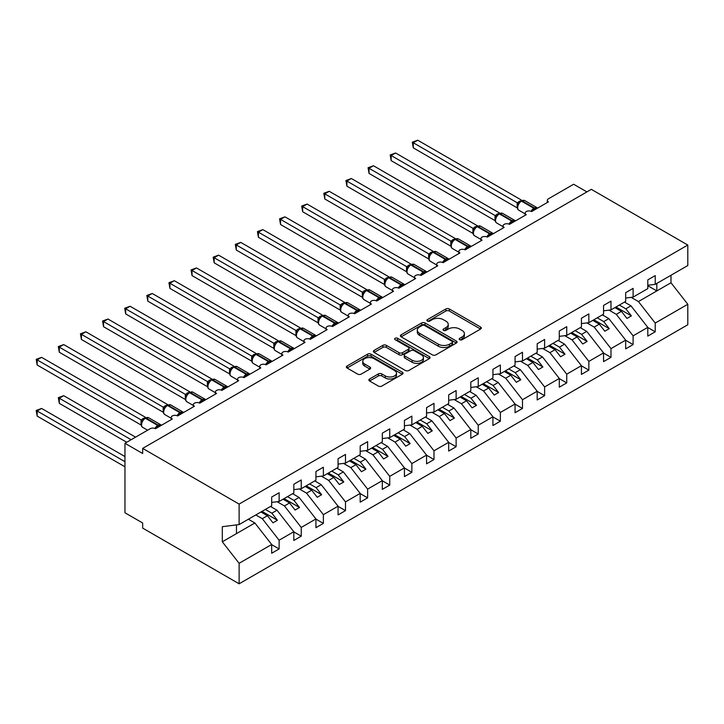 <?xml version="1.0" encoding="UTF-8"?>
<svg xmlns="http://www.w3.org/2000/svg" width="724" height="724" viewBox="0 0 724 724"><rect width="100%" height="100%" fill="white"/><g stroke="black" fill="none" stroke-linecap="round" stroke-linejoin="round"><path stroke-width="1.09" d="M459.704 339.701A1.72 0.996 0 0 0 462.138 339.701L480.6 329.04A2.453 1.421 0 0 0 481.315 328.044A2.453 1.421 0 0 0 480.6 327.04L449.323 308.985A2.453 1.421 0 0 0 445.848 308.985L427.395 319.637A1.72 0.996 0 0 0 426.889 320.343A1.72 0.996 0 0 0 427.395 321.049A1.72 0.996 0 0 0 429.821 321.049L432.21 319.664A7.864 4.543 0 0 1 443.332 319.664L445.939 321.166A7.864 4.543 0 0 1 448.237 324.379A7.864 4.543 0 0 1 445.939 327.592L443.55 328.968A1.72 0.996 0 0 0 443.043 329.673A1.72 0.996 0 0 0 443.55 330.37A1.72 0.996 0 0 0 445.984 330.37L448.373 328.995A7.864 4.543 0 0 1 459.487 328.995L462.093 330.497A7.864 4.543 0 0 1 464.401 333.71A7.864 4.543 0 0 1 462.093 336.922L459.704 338.298A1.72 0.996 0 0 0 459.206 338.995A1.72 0.996 0 0 0 459.704 339.701L459.704 338.298M369.584 378.996A2.453 1.421 0 0 0 368.86 380A2.453 1.421 0 0 0 369.584 381.005L378.353 386.064A2.453 1.421 0 0 0 381.829 386.064L402.327 374.227A2.453 1.421 0 0 0 403.051 373.231A2.453 1.421 0 0 0 402.327 372.227L371.059 354.172A2.453 1.421 0 0 0 367.584 354.172L347.086 366.009A2.453 1.421 0 0 0 346.362 367.005A2.453 1.421 0 0 0 347.086 368.009L357.683 374.127A2.453 1.421 0 0 0 361.158 374.127L369.928 369.068A2.453 1.421 0 0 0 370.652 368.063A2.453 1.421 0 0 0 369.928 367.059L364.679 364.027A6.57 3.792 0 0 1 362.751 361.339A6.57 3.792 0 0 1 366.806 357.837A6.57 3.792 0 0 1 373.973 358.661L394.553 370.543A6.57 3.792 0 0 1 396.481 373.231A6.57 3.792 0 0 1 392.426 376.733A6.57 3.792 0 0 1 385.259 375.91L381.829 373.928A2.453 1.421 0 0 0 378.353 373.928L369.584 378.996L369.584 381.005L378.353 375.973L378.353 373.928M647.799 285.265L655.229 284.342L687.8 265.536L687.8 245.047L591.336 189.353L142.664 448.4L142.664 453.505L124.962 443.287L150.185 428.726A3.756 2.172 0 0 1 155.488 428.726L172.303 419.015A3.756 2.172 0 0 1 171.208 417.486A3.756 2.172 0 0 1 173.525 415.486A3.756 2.172 0 0 1 177.615 415.956L194.43 406.245A3.756 2.172 0 0 1 193.335 404.716A3.756 2.172 0 0 1 195.652 402.707A3.756 2.172 0 0 1 199.743 403.178L216.557 393.476A3.756 2.172 0 0 1 215.453 391.937A3.756 2.172 0 0 1 217.77 389.937A3.756 2.172 0 0 1 221.861 390.408L238.676 380.697A3.756 2.172 0 0 1 237.581 379.168A3.756 2.172 0 0 1 239.897 377.168A3.756 2.172 0 0 1 243.988 377.638L260.803 367.928A3.756 2.172 0 0 1 259.708 366.389A3.756 2.172 0 0 1 262.025 364.389A3.756 2.172 0 0 1 266.115 364.86L282.93 355.149A3.756 2.172 0 0 1 281.826 353.62A3.756 2.172 0 0 1 284.143 351.62A3.756 2.172 0 0 1 288.233 352.09L305.048 342.38A3.756 2.172 0 0 1 303.953 340.85A3.756 2.172 0 0 1 306.27 338.841A3.756 2.172 0 0 1 310.361 339.312L327.176 329.61A3.756 2.172 0 0 1 326.081 328.072A3.756 2.172 0 0 1 328.397 326.072A3.756 2.172 0 0 1 332.488 326.542L332.325 326.044L338.036 322.741M687.8 245.047L239.119 504.085L142.664 448.4M432.382 354.869A2.453 1.421 0 0 0 435.857 354.869L456.364 343.04A2.453 1.421 0 0 0 457.079 342.036A2.453 1.421 0 0 0 456.364 341.031L425.088 322.976A2.453 1.421 0 0 0 421.612 322.976L401.114 334.814A2.453 1.421 0 0 0 400.399 335.818A2.453 1.421 0 0 0 401.114 336.814L432.382 354.869M395.811 340.072A1.72 0.996 0 0 1 397.557 340.316L429.314 358.651L408.843 370.471A2.453 1.421 0 0 1 405.368 370.471L374.1 352.416L374.1 350.407A2.453 1.421 0 0 0 373.376 351.412A2.453 1.421 0 0 0 374.1 352.416M374.1 350.407L382.869 345.339A2.453 1.421 0 0 1 386.344 345.339L399.033 352.669A2.453 1.421 0 0 0 402.508 352.669L408.327 349.303A2.453 1.421 0 0 0 409.042 348.298A2.453 1.421 0 0 0 408.327 347.303L395.123 339.674A1.72 0.996 0 0 1 394.616 338.977A1.72 0.996 0 0 1 395.675 338.054A1.72 0.996 0 0 1 397.557 338.271L429.35 356.624A2.453 1.421 0 0 1 430.065 357.629A2.453 1.421 0 0 1 429.35 358.633L429.35 356.624M239.119 504.085L239.119 524.574L271.69 505.777L271.69 497.035L279.12 492.745L279.12 501.488L271.69 502.411M279.12 501.488L293.817 492.999L293.817 484.266L301.247 479.976L301.247 488.709L293.817 489.641M301.247 488.709L315.936 480.229L315.936 471.496L323.375 467.197L323.375 475.94L315.936 476.863M323.375 475.94L338.063 467.46L338.063 458.717L345.493 454.428L345.493 463.161L338.063 464.093M345.493 463.161L360.181 454.681L360.181 445.948L367.62 441.658L367.62 450.391L360.181 451.314M367.62 450.391L382.308 441.912L382.308 433.169L389.747 428.88L389.747 437.622L382.308 438.545M389.747 437.622L404.435 429.133L404.435 420.4L411.866 416.11L411.866 424.843L404.435 425.766M411.866 424.843L426.554 416.363L426.554 407.63L433.993 403.331L433.993 412.074L426.554 412.997M547.317 202.512L547.317 200.34A3.756 2.172 180 0 0 548.421 201.869L531.606 211.58A3.756 2.172 0 0 0 527.515 211.109A3.756 2.172 0 0 0 525.19 213.118A3.756 2.172 0 0 0 526.294 214.648L509.479 224.359A3.756 2.172 0 0 0 505.388 223.888A3.756 2.172 0 0 0 503.071 225.888A3.756 2.172 0 0 0 504.166 227.417L487.352 237.128A3.756 2.172 0 0 0 483.261 236.657A3.756 2.172 0 0 0 480.944 238.658A3.756 2.172 0 0 0 482.048 240.196L465.233 249.898A3.756 2.172 0 0 0 461.143 249.427A3.756 2.172 0 0 0 458.817 251.436A3.756 2.172 0 0 0 459.921 252.966L443.106 262.676A3.756 2.172 0 0 0 439.016 262.206A3.756 2.172 0 0 0 436.699 264.206A3.756 2.172 0 0 0 437.794 265.744L420.979 275.446A3.756 2.172 0 0 0 416.888 274.975A3.756 2.172 0 0 0 414.571 276.984A3.756 2.172 0 0 0 415.676 278.514L398.861 288.224A3.756 2.172 0 0 0 394.77 287.754A3.756 2.172 0 0 0 392.453 289.754A3.756 2.172 0 0 0 393.548 291.283L376.733 300.994A3.756 2.172 0 0 0 372.643 300.523A3.756 2.172 0 0 0 370.326 302.523A3.756 2.172 0 0 0 371.421 304.062L354.606 313.764A3.756 2.172 0 0 0 350.516 313.302A3.756 2.172 0 0 0 348.199 315.302A3.756 2.172 0 0 0 349.303 316.831L332.488 326.542M433.993 412.074L448.681 403.594L448.681 394.852L456.12 390.562L456.12 399.295L448.681 400.227M456.12 399.295L470.808 390.815L470.808 382.082L478.238 377.783L478.238 386.526L470.808 387.449M478.238 386.526L492.926 378.046L492.926 369.303L500.365 365.014L500.365 373.747L492.926 374.679M500.365 373.747L515.054 365.267L515.054 356.534L522.493 352.244L522.493 360.977L515.054 361.9M522.493 360.977L537.181 352.498L537.181 343.755L544.611 339.466L544.611 348.208L537.181 349.131M544.611 348.208L559.299 339.719L559.299 330.986L566.738 326.696L566.738 335.429L559.299 336.361M566.738 335.429L581.426 326.949L581.426 318.216L588.856 313.917L588.856 322.66L581.426 323.583M588.856 322.66L603.554 314.18L603.554 305.438L610.984 301.148L610.984 309.881L603.554 310.813M610.984 309.881L625.672 301.401L625.672 292.668L633.111 288.378L633.111 297.112L625.672 298.035M271.69 544.656L279.12 548.946L279.12 540.213L293.817 531.733L277.002 510.221L270.495 506.465M255.807 514.945L262.305 518.701L279.12 540.213M293.817 531.887L301.247 536.176L301.247 527.443L315.936 518.954L299.121 497.451L292.614 493.696M277.156 501.732L284.432 505.931L301.247 527.443M315.936 519.108L323.375 523.407L323.375 514.664L338.063 506.185L321.248 484.673L314.741 480.917M299.284 488.953L306.56 493.153L323.375 514.664M338.063 506.338L345.493 510.628L345.493 501.895L360.181 493.415L343.375 471.903L336.868 468.147M321.402 476.184L328.678 480.383L345.493 501.895M360.181 493.569L367.62 497.859L367.62 489.116L382.308 480.636L365.493 459.125L358.986 455.369M343.529 463.405L350.805 467.614L367.62 489.116M382.308 480.79L389.747 485.08L389.747 476.347L404.435 467.867L387.621 446.355L381.114 442.599M365.656 450.636L372.932 454.835L389.747 476.347M404.435 468.021L411.866 472.31L411.866 463.577L426.554 455.088L409.748 433.586L403.241 429.83M387.774 437.866L395.051 442.065L411.866 463.577M426.554 455.242L433.993 459.541L433.993 450.799L448.681 442.319L431.866 420.807L425.359 417.051M409.902 425.088L417.178 429.287L433.993 450.799M448.681 442.473L456.12 446.762L456.12 438.029L470.808 429.549L453.993 408.037L447.486 404.282M432.029 412.318L439.305 416.517L456.12 438.029M470.808 429.703L478.238 433.993L478.238 425.25L492.926 416.771L476.111 395.259L469.614 391.503M454.147 399.539L461.423 403.739L478.238 425.25M492.926 416.924L500.365 421.214L500.365 412.481L515.054 404.001L498.239 382.489L491.732 378.733M476.274 386.77L483.551 390.969L500.365 412.481M515.054 404.155L522.493 408.445L522.493 399.711L537.181 391.222L520.366 369.711L513.859 365.964M498.402 374L505.678 378.2L522.493 399.711M537.181 391.376L544.611 395.675L544.611 386.933L559.299 378.453L542.484 356.941L535.986 353.185M520.52 361.222L527.796 365.421L544.611 386.933M559.299 378.607L566.738 382.896L566.738 374.163L581.426 365.683L564.611 344.172L558.104 340.416M542.647 348.452L549.923 352.651L566.738 374.163M581.426 365.828L588.856 370.127L588.856 361.385L603.554 352.905L586.739 331.393L580.232 327.637M564.774 335.674L572.051 339.873L588.856 361.385M603.554 353.059L610.984 357.348L610.984 348.615L625.672 340.135L608.857 318.623L602.359 314.868M586.893 322.904L594.169 327.103L610.984 348.615M625.672 340.289L633.111 344.579L633.111 335.836L647.799 327.357L647.799 336.099L655.229 331.8L655.229 323.067L687.8 304.261L687.8 324.75L239.119 583.797L142.664 528.104L142.664 522.99L124.962 512.773L124.962 443.287M609.02 310.125L616.296 314.334L633.111 335.836M655.229 284.342L655.229 275.6L647.799 279.889L647.799 288.632L633.111 297.112M647.799 327.51L655.229 331.8M631.147 297.356L638.423 301.555L655.229 323.067M586.911 191.914L573.643 184.249L548.421 198.81A3.756 2.172 180 0 0 547.317 200.34M239.119 524.574L222.304 526.674L222.304 541.796L254.875 522.99L248.368 519.235M254.875 522.99L271.69 544.502L271.69 553.245L279.12 548.946M301.247 536.176L293.817 540.466L293.817 531.733M323.375 523.407L315.936 527.696L315.936 518.954M345.493 510.628L338.063 514.918L338.063 506.185M367.62 497.859L360.181 502.148L360.181 493.415M389.747 485.08L382.308 489.379L382.308 480.636M411.866 472.31L404.435 476.6L404.435 467.867M433.993 459.541L426.554 463.831L426.554 455.088M456.12 446.762L448.681 451.052L448.681 442.319M478.238 433.993L470.808 438.282L470.808 429.549M500.365 421.214L492.926 425.513L492.926 416.771M522.493 408.445L515.054 412.734L515.054 404.001M544.611 395.675L537.181 399.965L537.181 391.222M566.738 382.896L559.299 387.186L559.299 378.453M588.856 370.127L581.426 374.417L581.426 365.683M610.984 357.348L603.554 361.647L603.554 352.905M633.111 344.579L625.672 348.868L625.672 340.135M222.304 541.796L239.119 563.308L271.69 544.502M239.119 563.308L239.119 583.797M262.305 518.701L267.437 515.741L272.975 522.819L277.401 520.257L271.862 513.18L277.002 510.221M260.939 511.986L267.437 515.741M265.364 509.424L271.862 513.18M284.432 505.931L289.564 502.963L295.093 510.04L299.519 507.488L293.989 500.411L299.121 497.451M283.057 499.207L289.564 502.963M287.482 496.655L293.989 500.411M306.56 493.153L311.691 490.193L317.221 497.27L321.646 494.718L316.117 487.641L321.248 484.673M305.184 486.438L311.691 490.193M309.61 483.885L316.117 487.641M328.678 480.383L333.809 477.424L339.348 484.501L343.773 481.94L338.235 474.863L343.375 471.903M327.311 473.668L333.809 477.424M331.737 471.107L338.235 474.863M350.805 467.614L355.937 464.645L361.466 471.722L365.892 469.17L360.362 462.093L365.493 459.125M349.43 460.889L355.937 464.645M353.855 458.337L360.362 462.093M372.932 454.835L378.064 451.876L383.593 458.953L388.019 456.392L382.489 449.314L387.621 446.355M371.557 448.12L378.064 451.876M375.982 445.559L382.489 449.314M395.051 442.065L400.182 439.097L405.721 446.174L410.146 443.622L404.607 436.545L409.748 433.586M393.684 435.341L400.182 439.097M398.109 432.789L404.607 436.545M417.178 429.287L422.309 426.327L427.839 433.404L432.264 430.852L426.735 423.775L431.866 420.807M415.802 422.572L422.309 426.327M420.228 420.02L426.735 423.775M439.305 416.517L444.436 413.549L449.966 420.626L454.391 418.074L448.862 410.997L453.993 408.037M437.93 409.793L444.436 413.549M442.355 407.241L448.862 410.997M461.423 403.739L466.555 400.779L472.093 407.856L476.519 405.304L470.98 398.227L476.111 395.259M460.057 397.024L466.555 400.779M464.482 394.471L470.98 398.227M483.551 390.969L488.682 388.01L494.211 395.087L498.637 392.526L493.107 385.449L498.239 382.489M482.175 384.254L488.682 388.01M486.6 381.693L493.107 385.449M505.678 378.2L510.809 375.231L516.339 382.308L520.764 379.756L515.235 372.679L520.366 369.711M504.302 371.475L510.809 375.231M508.728 368.923L515.235 372.679M527.796 365.421L532.927 362.462L538.466 369.539L542.891 366.987L537.353 359.909L542.484 356.941M526.429 358.706L532.927 362.462M530.855 356.154L537.353 359.909M549.923 352.651L555.055 349.683L560.584 356.76L565.01 354.208L559.48 347.131L564.611 344.172M548.548 345.927L555.055 349.683M552.973 343.375L559.48 347.131M572.051 339.873L577.182 336.913L582.711 343.991L587.137 341.438L581.607 334.361L586.739 331.393M570.675 333.158L577.182 336.913M575.1 330.606L581.607 334.361M594.169 327.103L599.3 324.144L604.839 331.221L609.264 328.66L603.726 321.583L608.857 318.623M592.802 320.388L599.3 324.144M597.228 317.827L603.726 321.583M616.296 314.334L621.427 311.365L626.957 318.442L631.382 315.89L625.853 308.813L630.984 305.845L647.799 327.357M614.92 307.609L621.427 311.365M619.346 305.057L625.853 308.813M630.984 305.845L624.477 302.089M638.423 301.555L670.985 282.758L687.8 304.261M647.799 285.718L656.822 290.93L656.822 283.419M670.985 275.247L670.985 282.758M236.467 533.624L236.467 524.909M615.988 306.994L631.382 315.89M593.861 319.773L609.264 328.66M571.734 332.542L587.137 341.438M549.616 345.321L565.01 354.208M527.488 358.09L542.891 366.987M505.361 370.869L520.764 379.756M483.243 383.639L498.637 392.526M461.116 396.408L476.519 405.304M438.988 409.187L454.391 418.074M416.87 421.956L432.264 430.852M394.743 434.735L410.146 443.622M372.616 447.504L388.019 456.392M350.497 460.274L365.892 469.17M328.37 473.053L343.773 481.94M306.243 485.822L321.646 494.718M284.125 498.601L299.519 507.488M261.998 511.37L277.401 520.257M460.392 339.945L462.093 338.959A7.864 4.543 0 0 0 464.401 335.755L464.401 333.71M448.237 324.379L448.237 326.424A7.864 4.543 0 0 1 445.939 329.637L444.237 330.615M480.564 329.067L449.323 311.03A2.453 1.421 0 0 0 445.848 311.03L428.083 321.284M456.364 341.031L456.364 343.04L425.088 325.022A2.453 1.421 0 0 0 421.612 325.022L401.15 336.841M452.02 342.733A1.72 0.996 0 0 0 452.518 342.036A1.72 0.996 0 0 0 452.02 341.33L424.572 325.483A1.72 0.996 0 0 0 422.137 325.483L419.621 326.94A7.864 4.543 0 0 0 417.314 330.144A7.864 4.543 0 0 0 419.621 333.357L438.382 344.19A7.864 4.543 0 0 0 449.495 344.19L452.02 342.733L452.02 344.778A1.72 0.996 0 0 0 452.518 344.081L452.518 342.036M417.314 330.144L417.314 332.189A7.864 4.543 0 0 0 419.621 335.402L419.621 333.357M452.02 344.778L449.495 346.235A7.864 4.543 0 0 1 438.382 346.235L419.621 335.402M374.136 352.434L382.869 347.384L382.869 345.339M409.042 348.298L409.042 350.344A2.453 1.421 0 0 1 408.327 351.348L402.508 354.706A2.453 1.421 0 0 1 399.033 354.706L386.344 347.384A2.453 1.421 0 0 0 382.869 347.384M412.191 360.262A6.57 3.792 0 0 0 419.35 361.086A6.57 3.792 0 0 0 423.413 357.584A6.57 3.792 0 0 0 421.486 354.896L414.228 350.706A2.453 1.421 0 0 0 410.752 350.706L404.933 354.072A2.453 1.421 0 0 0 404.218 355.077A2.453 1.421 0 0 0 404.933 356.072L412.191 360.262L412.191 362.308A6.57 3.792 0 0 0 419.35 363.131A6.57 3.792 0 0 0 423.413 359.62L423.413 357.584M404.218 355.077L404.218 357.113A2.453 1.421 0 0 0 404.933 358.118L404.933 356.072M412.191 362.308L404.933 358.118M396.481 373.231L396.481 375.267A6.57 3.792 0 0 1 392.426 378.779A6.57 3.792 0 0 1 385.259 377.955L381.829 375.973A2.453 1.421 0 0 0 378.353 375.973M362.751 361.339L362.751 363.385A6.57 3.792 0 0 0 364.679 366.072L364.679 364.027M369.901 369.086L364.679 366.072M402.3 374.254L371.059 356.217A2.453 1.421 0 0 0 367.584 356.217L347.113 368.027M413.286 198.964L472.962 233.418M531.633 211.562L531.443 211.082L537.154 207.788M413.286 147.868L412.309 142.194L413.286 142.755L417.712 140.203L521.669 200.222L517.235 202.774L413.286 142.755L413.286 147.868L517.162 207.842L517.162 202.729M521.208 200.946A1.249 0.724 -120 0 1 521.38 200.765L524.692 200.557A5.385 3.104 120 0 0 522.004 200.829A1.249 0.724 -120 0 0 521.38 200.765L520.846 201.073A1.249 0.724 60 0 0 520.674 201.245L517.832 204.702A2.751 1.991 18 0 0 517.144 202.765M518.71 203.725L517.235 202.774M412.309 142.194L417.712 140.203M391.159 211.734L450.835 246.187M369.032 224.512L428.717 258.966M346.914 237.282L406.589 271.735M324.786 250.052L384.462 284.514M509.506 224.34L509.316 223.852L515.026 220.558M391.159 160.638L390.191 154.972L391.159 155.533L395.585 152.981L499.542 212.992L495.116 215.553L391.159 155.533L391.159 160.638L495.035 220.612L495.026 215.535A2.751 1.991 18 0 1 495.705 217.499M499.08 213.716A1.249 0.724 -120 0 1 499.252 213.535L502.565 213.336A5.385 3.104 120 0 0 499.877 213.598A1.249 0.724 -120 0 0 499.252 213.535L498.718 213.842A1.249 0.724 60 0 0 498.546 214.023L497.144 215.164M513.226 222.196A2.751 1.593 60 0 1 513.063 221.788A1.249 0.724 -120 0 0 512.266 220.757L499.877 213.598L499.343 213.906A1.249 0.724 60 0 0 498.718 213.842L495.705 217.481C494.818 220.241 495.135 222.069 496.655 222.965L503.071 226.666M496.583 216.503L495.116 215.553M390.191 154.972L395.585 152.981M487.388 237.11L487.198 236.63L492.908 233.336M369.032 173.416L368.063 167.742L369.032 168.303L373.457 165.751L477.415 225.77L472.989 228.322L369.032 168.303L369.032 173.416L472.908 233.39L472.908 228.277M476.953 226.485A1.249 0.724 -120 0 1 477.125 226.313L480.446 226.105A5.385 3.104 120 0 0 477.75 226.377A1.249 0.724 -120 0 0 477.125 226.313L476.6 226.621A1.249 0.724 60 0 0 476.428 226.793L473.587 230.25C472.691 233.01 473.007 234.838 474.528 235.734L480.944 239.436M474.464 229.273L472.989 228.322M368.063 167.742L373.457 165.751M465.261 249.88L465.07 249.4L470.781 246.106M346.914 186.186L345.936 180.52L346.914 181.081L351.339 178.52L455.296 238.54L450.862 241.101L346.914 181.081L346.914 186.186L450.79 246.16L450.79 241.047M454.835 239.264A1.249 0.724 -120 0 1 455.007 239.083L458.319 238.884A5.385 3.104 120 0 0 455.631 239.146A1.249 0.724 -120 0 0 455.007 239.083L454.473 239.391A1.249 0.724 60 0 0 454.301 239.572L451.459 243.02A2.751 1.991 18 0 0 450.771 241.083M452.337 242.051L450.862 241.101M345.936 180.52L351.339 178.52M443.133 262.658L442.943 262.178L448.654 258.875M324.786 198.964L323.818 193.29L324.786 193.851L329.212 191.299L433.169 251.319L428.744 253.871L324.786 193.851L324.786 198.964L428.662 258.93L428.662 253.825M432.708 252.033A1.249 0.724 -120 0 1 432.88 251.862L436.192 251.653A5.385 3.104 120 0 0 433.504 251.916A1.249 0.724 -120 0 0 432.88 251.862L432.346 252.16A1.249 0.724 60 0 0 432.174 252.341L429.332 255.798A2.751 1.991 18 0 0 428.653 253.862M430.21 254.821L428.744 253.871M323.818 193.29L329.212 191.299M302.659 262.83L362.344 297.283L362.29 292.143L366.797 289.636L262.839 229.617L258.414 232.169L362.29 292.143M421.015 275.428L420.825 274.948L426.536 271.654M302.659 211.734L301.691 206.069L302.659 206.63L307.085 204.068L411.042 264.088L406.617 266.64L302.659 206.63L302.659 211.734L406.535 271.708L406.526 266.631A2.751 1.991 18 0 1 407.205 268.586M410.58 264.812A1.249 0.724 -120 0 1 410.752 264.631L414.074 264.423A5.385 3.104 120 0 0 411.377 264.694A1.249 0.724 -120 0 0 410.752 264.631L410.227 264.939A1.249 0.724 60 0 0 410.056 265.111L407.214 268.568C406.318 271.337 406.635 273.165 408.155 274.052L414.571 277.754M408.092 267.59L406.617 266.64M301.691 206.069L307.085 204.068M280.541 275.6L340.217 310.053L340.162 304.922L344.669 302.406L240.712 242.386L236.286 244.947L340.162 304.922A2.751 1.991 18 0 1 340.832 306.904L341.719 305.917L340.244 304.967M398.888 288.206L398.698 287.718L404.408 284.423M280.541 224.512L279.564 218.838L280.541 219.399L284.966 216.847L388.924 276.858L384.489 279.419L280.541 219.399L280.541 224.512L384.417 284.478L384.417 279.373M388.462 277.582A1.249 0.724 -120 0 1 388.634 277.401L391.946 277.202A5.385 3.104 120 0 0 389.259 277.464A1.249 0.724 -120 0 0 388.634 277.401L388.1 277.708A1.249 0.724 60 0 0 387.928 277.889L386.516 279.03M402.598 286.061A2.751 1.593 60 0 1 402.444 285.654A1.249 0.724 -120 0 0 401.648 284.623L389.259 277.464L388.725 277.772A1.249 0.724 60 0 0 388.1 277.708L385.087 281.346A2.751 1.991 18 0 0 384.399 279.41M385.964 280.369L384.489 279.419M279.564 218.838L284.966 216.847M258.414 288.378L318.089 322.832M376.77 300.976L376.571 300.496L382.281 297.202M258.414 237.282L257.445 231.608L258.414 232.169L258.414 237.282L362.29 297.256M366.335 290.351A1.249 0.724 -120 0 1 366.507 290.179L369.819 289.971A5.385 3.104 120 0 0 367.131 290.243A1.249 0.724 -120 0 0 366.507 290.179L365.973 290.487A1.249 0.724 60 0 0 365.81 290.659L362.959 294.116A2.751 1.991 18 0 0 362.281 292.179M363.837 293.139L362.371 292.188M257.445 231.608L262.839 229.617M236.286 301.148L295.971 335.601L295.917 330.461L300.424 327.954L196.466 267.934L192.041 270.495L295.917 330.461M354.642 313.745L354.452 313.266L360.163 309.972M236.286 250.052L235.318 244.386L236.286 244.947L236.286 250.052L340.162 310.026M344.217 303.13A1.249 0.724 -120 0 1 344.38 302.949L347.701 302.75A5.385 3.104 120 0 0 345.004 303.012A1.249 0.724 -120 0 0 344.38 302.949L343.855 303.256A1.249 0.724 60 0 0 343.683 303.437L341.719 305.917M235.318 244.386L240.712 242.386M214.168 313.917L273.844 348.38L273.79 343.239L278.297 340.723L174.339 280.713L169.914 283.265L273.79 343.239M214.168 262.83L213.191 257.156L214.168 257.717L218.594 255.165L322.551 315.184L318.117 317.736L214.168 257.717L214.168 262.83L318.044 322.795L318.044 317.691M322.089 315.899A1.249 0.724 -120 0 1 322.261 315.727L325.574 315.519A5.385 3.104 120 0 0 322.886 315.782A1.249 0.724 -120 0 0 322.261 315.727L321.728 316.026A1.249 0.724 60 0 0 321.556 316.207L318.714 319.664C317.827 322.424 318.135 324.252 319.664 325.148L326.081 328.85M319.592 318.687L318.117 317.736M213.191 257.156L218.594 255.165M192.041 326.696L251.717 361.149M310.397 339.294L310.207 338.814L315.908 335.52M192.041 275.6L191.073 269.934L192.041 270.495L192.041 275.6L295.917 335.574M299.962 328.678A1.249 0.724 -120 0 1 300.134 328.497L303.447 328.289A5.385 3.104 120 0 0 300.759 328.56A1.249 0.724 -120 0 0 300.134 328.497L299.6 328.805A1.249 0.724 60 0 0 299.437 328.977L296.587 332.434A2.751 1.991 18 0 0 295.908 330.497M297.464 331.465L295.998 330.515M191.073 269.934L196.466 267.934M169.914 339.466L229.599 373.928M288.27 352.072L288.08 351.583L293.79 348.289M169.914 288.378L168.945 282.704L169.914 283.265L169.914 288.378L273.79 348.344M277.844 341.447A1.249 0.724 -120 0 1 278.007 341.266L281.328 341.067A5.385 3.104 120 0 0 278.631 341.33A1.249 0.724 -120 0 0 278.007 341.266L277.482 341.574A1.249 0.724 60 0 0 277.31 341.755L274.468 345.212C273.572 347.973 273.889 349.801 275.41 350.697L281.826 354.398M275.346 344.235L273.871 343.285M168.945 282.704L174.339 280.713M147.796 352.244L207.471 386.697M266.142 364.842L265.952 364.362L271.663 361.068M147.796 301.148L146.818 295.473L147.796 296.035L152.221 293.482L256.178 353.502L251.744 356.054L147.796 296.035L147.796 301.148L251.671 361.122L251.671 356.009M255.717 354.217A1.249 0.724 -120 0 1 255.889 354.045L259.201 353.837A5.385 3.104 120 0 0 256.513 354.108A1.249 0.724 -120 0 0 255.889 354.045L255.355 354.353A1.249 0.724 60 0 0 255.183 354.525L252.341 357.982C251.454 360.742 251.762 362.57 253.291 363.466L259.708 367.168M253.219 357.004L251.744 356.054M146.818 295.473L152.221 293.482M125.668 365.014L185.344 399.467M244.024 377.62L243.834 377.132L249.536 373.837M125.668 313.917L124.7 308.252L125.668 308.813L130.094 306.261L234.051 366.272L229.626 368.833L125.668 308.813L125.668 313.917L229.544 373.892L229.544 368.788M233.59 366.996A1.249 0.724 -120 0 1 233.762 366.815L237.074 366.616A5.385 3.104 120 0 0 234.386 366.878A1.249 0.724 -120 0 0 233.762 366.815L233.228 367.122A1.249 0.724 60 0 0 233.065 367.303L230.214 370.76A2.751 1.991 18 0 0 229.535 368.815M231.092 369.783L229.626 368.833M124.7 308.252L130.094 306.261M103.541 377.792L163.226 412.246M221.897 390.39L221.707 389.91L227.417 386.607M103.541 326.696L102.573 321.022L103.541 321.583L107.966 319.031L211.924 379.05L207.498 381.602L103.541 321.583L103.541 326.696L207.417 386.67L207.417 381.557M211.471 379.765A1.249 0.724 -120 0 1 211.634 379.593L214.956 379.385A5.385 3.104 120 0 0 212.259 379.657A1.249 0.724 -120 0 0 211.634 379.593L211.109 379.901A1.249 0.724 60 0 0 210.937 380.073L208.096 383.53A2.751 1.991 18 0 0 207.408 381.593M208.974 382.553L207.498 381.602M102.573 321.022L107.966 319.031M81.423 390.562L141.099 425.015M199.77 403.159L199.58 402.68L205.29 399.386M81.423 339.466L80.445 333.8L81.423 334.361L85.848 331.8L189.806 391.82L185.371 394.381L81.423 334.361L81.423 339.466L185.299 399.44L185.299 394.327M189.344 392.544A1.249 0.724 -120 0 1 189.516 392.363L192.828 392.155A5.385 3.104 120 0 0 190.141 392.426A1.249 0.724 -120 0 0 189.516 392.363L188.982 392.67A1.249 0.724 60 0 0 188.81 392.851L185.968 396.299A2.751 1.991 18 0 0 185.281 394.363M186.846 395.331L185.371 394.381M80.445 333.8L85.848 331.8M58.327 397.666L59.296 398.227L59.296 403.331L58.327 397.666L63.721 395.675L59.296 398.227L131.153 439.712M59.296 403.331L126.727 442.264M63.721 395.675L135.578 437.16M177.652 415.938L177.461 415.449L183.163 412.155M59.296 352.244L58.327 346.57L59.296 347.131L63.721 344.579L167.678 404.598L163.253 407.15L59.296 347.131L59.296 352.244L163.172 412.209L163.172 407.105M167.217 405.313A1.249 0.724 -120 0 1 167.389 405.132L170.701 404.933A5.385 3.104 120 0 0 168.013 405.196A1.249 0.724 -120 0 0 167.389 405.132L166.855 405.44A1.249 0.724 60 0 0 166.692 405.621L163.841 409.078C162.954 411.838 163.271 413.666 164.791 414.562L171.208 418.264M164.719 408.101L163.253 407.15M58.327 346.57L63.721 344.579M36.2 410.436L37.168 410.997L37.168 416.11L36.2 410.436L41.594 408.445L37.168 410.997L124.962 461.686M37.168 416.11L124.962 466.79M41.594 408.445L124.962 456.572M155.524 428.708L155.334 428.228L161.045 424.934M37.168 365.014L36.2 359.339L37.168 359.9L41.594 357.348L145.551 417.368L141.126 419.92L37.168 359.9L37.168 365.014L141.044 424.988L141.044 419.875M145.099 418.083A1.249 0.724 -120 0 1 145.262 417.911L148.583 417.703A5.385 3.104 120 0 0 145.895 417.974A1.249 0.724 -120 0 0 145.262 417.911L144.737 418.219A1.249 0.724 60 0 0 144.565 418.391L141.723 421.848A2.751 1.991 18 0 0 141.035 419.911M142.601 420.87L141.126 419.92M36.2 359.339L41.594 357.348M462.093 338.959L462.093 336.922M443.55 330.37L443.55 328.968M445.939 329.637L445.939 327.592M427.395 321.049L427.395 319.637M445.848 311.03L445.848 308.985M449.323 311.03L449.323 308.985M480.6 329.04L480.6 327.04M401.114 336.814L401.114 334.814M421.612 325.022L421.612 322.976M425.088 325.022L425.088 322.976M438.382 346.235L438.382 344.19M449.495 346.235L449.495 344.19M386.344 347.384L386.344 345.339M399.033 354.706L399.033 352.669M402.508 354.706L402.508 352.669M408.327 351.348L408.327 349.303M397.557 340.316L397.557 338.271M381.829 375.973L381.829 373.928M385.259 377.955L385.259 375.91M369.928 369.068L369.928 367.059M347.086 368.009L347.086 366.009M367.584 356.217L367.584 354.172M371.059 356.217L371.059 354.172M402.327 374.227L402.327 372.227M535.344 209.417A2.751 1.593 60 0 1 535.19 209.01A1.249 0.724 -120 0 0 534.393 207.978A5.385 3.104 -60 0 1 537.081 207.716L537.606 208.114M531.063 211.317A5.385 3.104 -60 0 1 533.86 208.286L534.393 207.978L522.004 200.829L521.47 201.136A5.385 3.104 120 0 0 517.669 207.725A5.385 3.104 120 0 0 518.782 210.186L525.19 213.888M519.262 202.394L520.846 201.073A1.249 0.724 60 0 1 521.47 201.136L533.86 208.286A1.249 0.724 60 0 1 534.656 209.317A2.751 1.593 60 0 0 534.819 209.725M520.266 201.462A2.751 1.593 60 0 1 519.452 201.2M519.895 201.761A2.751 1.593 60 0 1 518.927 201.498M508.936 224.096A5.385 3.104 -60 0 1 511.732 221.055L512.266 220.757A5.385 3.104 -60 0 1 514.954 220.485L515.488 220.883M512.692 222.503A2.751 1.593 60 0 1 512.529 222.096A1.249 0.724 60 0 0 511.732 221.055L499.343 213.906A5.385 3.104 120 0 0 495.542 220.494A5.385 3.104 120 0 0 496.655 222.965M498.139 214.232A2.751 1.593 60 0 1 497.334 213.969M497.768 214.539A2.751 1.593 60 0 1 496.8 214.277M491.098 234.965A2.751 1.593 60 0 1 490.935 234.558A1.249 0.724 -120 0 0 490.139 233.526A5.385 3.104 -60 0 1 492.836 233.264L493.361 233.662M486.809 236.866A5.385 3.104 -60 0 1 489.614 233.834L490.139 233.526L477.75 226.377L477.225 226.675A5.385 3.104 120 0 0 473.415 233.273A5.385 3.104 120 0 0 474.528 235.734M475.016 227.942L476.6 226.621A1.249 0.724 60 0 1 477.225 226.675L489.614 233.834A1.249 0.724 60 0 1 490.41 234.866A2.751 1.593 60 0 0 490.564 235.273M476.012 227.01A2.751 1.593 60 0 1 475.206 226.739M475.641 227.309A2.751 1.593 60 0 1 474.673 227.046M473.577 230.268A2.751 1.991 18 0 0 472.899 228.313M468.971 247.744A2.751 1.593 60 0 1 468.817 247.337A1.249 0.724 -120 0 0 468.021 246.296A5.385 3.104 -60 0 1 470.709 246.033L471.234 246.432M464.69 249.644A5.385 3.104 -60 0 1 467.487 246.603L468.021 246.296L455.631 239.146L455.097 239.454A5.385 3.104 120 0 0 451.296 246.042A5.385 3.104 120 0 0 452.409 248.504L458.817 252.214M452.889 240.712L454.473 239.391A1.249 0.724 60 0 1 455.097 239.454L467.487 246.603A1.249 0.724 60 0 1 468.283 247.644A2.751 1.593 60 0 0 468.446 248.042M453.894 239.78A2.751 1.593 60 0 1 453.079 239.517M453.523 240.087A2.751 1.593 60 0 1 452.554 239.825M446.853 260.513A2.751 1.593 60 0 1 446.69 260.106A1.249 0.724 -120 0 0 445.894 259.074A5.385 3.104 -60 0 1 448.581 258.803L449.115 259.21M442.563 262.414A5.385 3.104 -60 0 1 445.36 259.382L445.894 259.074L433.504 251.916L432.97 252.224A5.385 3.104 120 0 0 429.169 258.821A5.385 3.104 120 0 0 430.282 261.283L436.699 264.984M430.771 253.491L432.346 252.16A1.249 0.724 60 0 1 432.97 252.224L445.36 259.382A1.249 0.724 60 0 1 446.156 260.414A2.751 1.593 60 0 0 446.319 260.821M431.766 252.549A2.751 1.593 60 0 1 430.961 252.287M431.395 252.857A2.751 1.593 60 0 1 430.427 252.595M424.726 273.283A2.751 1.593 60 0 1 424.563 272.876A1.249 0.724 -120 0 0 423.766 271.844A5.385 3.104 -60 0 1 426.463 271.581L426.988 271.98M420.436 275.192A5.385 3.104 -60 0 1 423.241 272.152L423.766 271.844L411.377 264.694L410.852 265.002A5.385 3.104 120 0 0 407.042 271.591A5.385 3.104 120 0 0 408.155 274.052M408.644 266.26L410.227 264.939A1.249 0.724 60 0 1 410.852 265.002L423.241 272.152A1.249 0.724 60 0 1 424.038 273.183A2.751 1.593 60 0 0 424.192 273.591M409.639 265.328A2.751 1.593 60 0 1 408.834 265.065M409.268 265.627A2.751 1.593 60 0 1 408.3 265.364M398.318 287.962A5.385 3.104 -60 0 1 401.114 284.921L401.648 284.623A5.385 3.104 -60 0 1 404.336 284.351L404.861 284.749M402.073 286.369A2.751 1.593 60 0 1 401.911 285.962A1.249 0.724 60 0 0 401.114 284.921L388.725 277.772A5.385 3.104 120 0 0 384.924 284.36A5.385 3.104 120 0 0 386.037 286.831L392.453 290.532M387.521 278.097A2.751 1.593 60 0 1 386.707 277.835M387.15 278.405A2.751 1.593 60 0 1 386.182 278.143M380.48 298.831A2.751 1.593 60 0 1 380.317 298.424A1.249 0.724 -120 0 0 379.521 297.392A5.385 3.104 -60 0 1 382.209 297.13L382.743 297.528M376.19 300.732A5.385 3.104 -60 0 1 378.987 297.7L379.521 297.392L367.131 290.243L366.597 290.55A5.385 3.104 120 0 0 362.796 297.139A5.385 3.104 120 0 0 363.91 299.6L370.326 303.302M364.398 291.808L365.973 290.487A1.249 0.724 60 0 1 366.597 290.55L378.987 297.7A1.249 0.724 60 0 1 379.783 298.731A2.751 1.593 60 0 0 379.946 299.139M365.394 290.876A2.751 1.593 60 0 1 364.588 290.605M365.023 291.175A2.751 1.593 60 0 1 364.054 290.912M358.353 311.61A2.751 1.593 60 0 1 358.19 311.202A1.249 0.724 -120 0 0 357.394 310.162A5.385 3.104 -60 0 1 360.09 309.899L360.615 310.297M354.063 313.51A5.385 3.104 -60 0 1 356.869 310.469L357.394 310.162L345.004 303.012L344.479 303.32A5.385 3.104 120 0 0 340.669 309.908A5.385 3.104 120 0 0 341.782 312.37L348.199 316.08M342.271 304.578L343.855 303.256A1.249 0.724 60 0 1 344.479 303.32L356.869 310.469A1.249 0.724 60 0 1 357.665 311.51A2.751 1.593 60 0 0 357.819 311.908M343.267 303.646A2.751 1.593 60 0 1 342.461 303.383M342.895 303.953A2.751 1.593 60 0 1 341.927 303.691M336.226 324.379A2.751 1.593 60 0 1 336.072 323.972A1.249 0.724 -120 0 0 335.275 322.94A5.385 3.104 -60 0 1 337.963 322.669L338.488 323.076M331.945 326.28A5.385 3.104 -60 0 1 334.741 323.248L335.275 322.94L322.886 315.782L322.352 316.089A5.385 3.104 120 0 0 318.551 322.687A5.385 3.104 120 0 0 319.664 325.148M320.144 317.356L321.728 316.026A1.249 0.724 60 0 1 322.352 316.089L334.741 323.248A1.249 0.724 60 0 1 335.538 324.28A2.751 1.593 60 0 0 335.701 324.687M321.148 316.415A2.751 1.593 60 0 1 320.334 316.153M320.777 316.723A2.751 1.593 60 0 1 319.809 316.46M318.705 319.682A2.751 1.991 18 0 0 318.026 317.727M314.107 337.149A2.751 1.593 60 0 1 313.945 336.751A1.249 0.724 -120 0 0 313.148 335.71A5.385 3.104 -60 0 1 315.836 335.447L316.37 335.846M309.818 339.058A5.385 3.104 -60 0 1 312.614 336.017L313.148 335.71L300.759 328.56L300.225 328.868A5.385 3.104 120 0 0 296.424 335.456A5.385 3.104 120 0 0 297.537 337.918L303.953 341.619M298.026 330.126L299.6 328.805A1.249 0.724 60 0 1 300.225 328.868L312.614 336.017A1.249 0.724 60 0 1 313.411 337.049A2.751 1.593 60 0 0 313.573 337.456M299.021 329.194A2.751 1.593 60 0 1 298.216 328.931M298.65 329.492A2.751 1.593 60 0 1 297.682 329.239M291.98 349.927A2.751 1.593 60 0 1 291.817 349.52A1.249 0.724 -120 0 0 291.021 348.488A5.385 3.104 -60 0 1 293.718 348.217L294.243 348.624M287.69 351.828A5.385 3.104 -60 0 1 290.496 348.796L291.021 348.488L278.631 341.33L278.107 341.637A5.385 3.104 120 0 0 274.296 348.226A5.385 3.104 120 0 0 275.41 350.697M275.898 342.895L277.482 341.574A1.249 0.724 60 0 1 278.107 341.637L290.496 348.796A1.249 0.724 60 0 1 291.292 349.828A2.751 1.593 60 0 0 291.446 350.235M276.894 341.963A2.751 1.593 60 0 1 276.088 341.701M276.523 342.271A2.751 1.593 60 0 1 275.554 342.009M274.459 345.23A2.751 1.991 18 0 0 273.781 343.276M269.853 362.697A2.751 1.593 60 0 1 269.699 362.29A1.249 0.724 -120 0 0 268.903 361.258A5.385 3.104 -60 0 1 271.591 360.995L272.115 361.394M265.572 364.597A5.385 3.104 -60 0 1 268.369 361.566L268.903 361.258L256.513 354.108L255.979 354.416A5.385 3.104 120 0 0 252.178 361.005A5.385 3.104 120 0 0 253.291 363.466M253.771 355.674L255.355 354.353A1.249 0.724 60 0 1 255.979 354.416L268.369 361.566A1.249 0.724 60 0 1 269.165 362.597A2.751 1.593 60 0 0 269.328 363.005M254.776 354.742A2.751 1.593 60 0 1 253.961 354.47M254.405 355.041A2.751 1.593 60 0 1 253.436 354.778M252.332 358A2.751 1.991 18 0 0 251.653 356.045M247.735 375.475A2.751 1.593 60 0 1 247.572 375.068A1.249 0.724 -120 0 0 246.775 374.027A5.385 3.104 -60 0 1 249.463 373.765L249.997 374.163M243.445 377.376A5.385 3.104 -60 0 1 246.241 374.335L246.775 374.027L234.386 366.878L233.852 367.186A5.385 3.104 120 0 0 230.051 373.774A5.385 3.104 120 0 0 231.164 376.236L237.581 379.946M231.653 368.444L233.228 367.122A1.249 0.724 60 0 1 233.852 367.186L246.241 374.335A1.249 0.724 60 0 1 247.038 375.376A2.751 1.593 60 0 0 247.201 375.783M232.648 367.511A2.751 1.593 60 0 1 231.843 367.249M232.277 367.819A2.751 1.593 60 0 1 231.309 367.557M225.607 388.245A2.751 1.593 60 0 1 225.445 387.838A1.249 0.724 -120 0 0 224.657 386.806A5.385 3.104 -60 0 1 227.345 386.535L227.87 386.942M221.318 390.146A5.385 3.104 -60 0 1 224.123 387.114L224.657 386.806L212.259 379.657L211.734 379.955A5.385 3.104 120 0 0 207.924 386.553A5.385 3.104 120 0 0 209.037 389.014L215.453 392.716M209.526 381.222L211.109 379.901A1.249 0.724 60 0 1 211.734 379.955L224.123 387.114A1.249 0.724 60 0 1 224.92 388.145A2.751 1.593 60 0 0 225.073 388.553M210.521 380.281A2.751 1.593 60 0 1 209.716 380.019M210.15 380.589A2.751 1.593 60 0 1 209.182 380.326M203.489 401.015A2.751 1.593 60 0 1 203.326 400.616A1.249 0.724 -120 0 0 202.53 399.576A5.385 3.104 -60 0 1 205.218 399.313L205.752 399.711M199.2 402.924A5.385 3.104 -60 0 1 201.996 399.883L202.53 399.576L190.141 392.426L189.607 392.734A5.385 3.104 120 0 0 185.806 399.322A5.385 3.104 120 0 0 186.919 401.784L193.335 405.494M187.398 393.992L188.982 392.67A1.249 0.724 60 0 1 189.607 392.734L201.996 399.883A1.249 0.724 60 0 1 202.792 400.915A2.751 1.593 60 0 0 202.955 401.322M188.403 393.06A2.751 1.593 60 0 1 187.588 392.797M188.032 393.358A2.751 1.593 60 0 1 187.064 393.105M181.362 413.793A2.751 1.593 60 0 1 181.199 413.386A1.249 0.724 -120 0 0 180.403 412.354A5.385 3.104 -60 0 1 183.1 412.083L183.625 412.49M177.072 415.694A5.385 3.104 -60 0 1 179.878 412.662L180.403 412.354L168.013 405.196L167.488 405.503A5.385 3.104 120 0 0 163.678 412.101A5.385 3.104 120 0 0 164.791 414.562M165.28 406.761L166.855 405.44A1.249 0.724 60 0 1 167.488 405.503L179.878 412.662A1.249 0.724 60 0 1 180.665 413.694A2.751 1.593 60 0 0 180.828 414.101M166.276 405.829A2.751 1.593 60 0 1 165.47 405.567M165.905 406.137A2.751 1.593 60 0 1 164.936 405.874M163.841 409.096A2.751 1.991 18 0 0 163.162 407.141M159.235 426.563A2.751 1.593 60 0 1 159.072 426.155A1.249 0.724 -120 0 0 158.285 425.124A5.385 3.104 -60 0 1 160.972 424.861L161.497 425.26M154.945 428.463A5.385 3.104 -60 0 1 157.751 425.431L158.285 425.124L145.895 417.974L145.361 418.282A5.385 3.104 120 0 0 141.551 424.87A5.385 3.104 120 0 0 142.673 427.332L147.633 430.201M143.153 419.54L144.737 418.219A1.249 0.724 60 0 1 145.361 418.282L157.751 425.431A1.249 0.724 60 0 1 158.547 426.463A2.751 1.593 60 0 0 158.71 426.87M144.148 418.608A2.751 1.593 60 0 1 143.343 418.345M143.777 418.906A2.751 1.593 60 0 1 142.809 418.644M525.19 215.281L525.19 213.118M503.071 228.051L503.071 225.888M480.944 240.83L480.944 238.658M458.817 253.599L458.817 251.436M436.699 266.378L436.699 264.206M414.571 279.147L414.571 276.984M392.453 291.926L392.453 289.754M370.326 304.695L370.326 302.523M348.199 317.465L348.199 315.302M326.081 330.244L326.081 328.072M303.953 343.013L303.953 340.85M281.826 355.792L281.826 353.62M259.708 368.561L259.708 366.389M237.581 381.331L237.581 379.168M215.453 394.109L215.453 391.937M193.335 406.879L193.335 404.716M171.208 419.658L171.208 417.486M524.692 200.557L537.081 207.716M517.832 204.702C516.945 207.462 517.253 209.29 518.782 210.186M502.565 213.336L514.954 220.485M480.446 226.105L492.836 233.264M458.319 238.884L470.709 246.033M451.459 243.02C450.572 245.789 450.88 247.617 452.409 248.504M436.192 251.653L448.581 258.803M429.332 255.798C428.445 258.558 428.762 260.387 430.282 261.283M414.074 264.423L426.463 271.581M391.946 277.202L404.336 284.351M385.087 281.346C384.2 284.107 384.507 285.935 386.037 286.831M369.819 289.971L382.209 297.13M362.959 294.116C362.072 296.876 362.389 298.704 363.91 299.6M347.701 302.75L360.09 309.899M340.841 306.886C339.945 309.655 340.262 311.483 341.782 312.37M325.574 315.519L337.963 322.669M303.447 328.289L315.836 335.447M296.587 332.434C295.7 335.203 296.016 337.031 297.537 337.918M281.328 341.067L293.718 348.217M259.201 353.837L271.591 360.995M237.074 366.616L249.463 373.765M230.214 370.751C229.327 373.521 229.644 375.349 231.164 376.236M214.956 379.385L227.345 386.535M208.096 383.53C207.2 386.29 207.517 388.118 209.037 389.014M192.828 392.155L205.218 399.313M185.968 396.299C185.082 399.069 185.398 400.897 186.919 401.784M170.701 404.933L183.1 412.083M148.583 417.703L160.972 424.861M141.723 421.848C140.827 424.608 141.144 426.436 142.673 427.332"/></g></svg>
